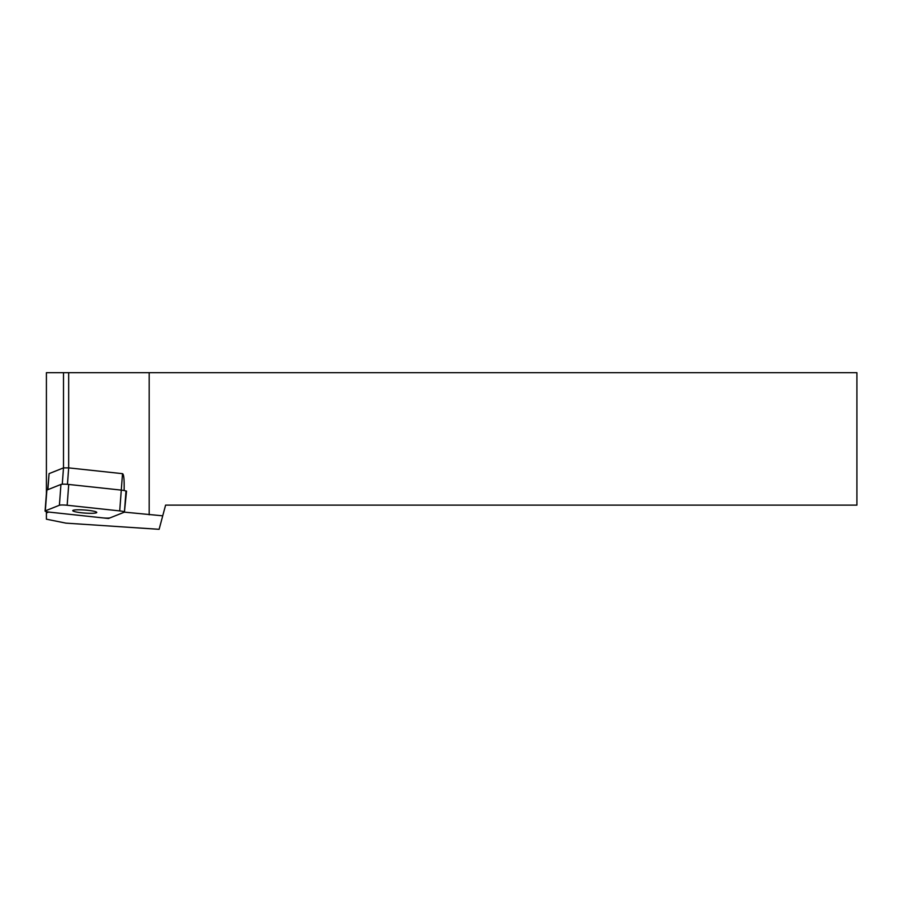 <?xml version="1.0" encoding="UTF-8"?>
<svg xmlns="http://www.w3.org/2000/svg" width="902" height="902" viewBox="0 0 902 902"><rect width="100%" height="100%" fill="white"/><g stroke="black" fill="none" stroke-linecap="round" stroke-linejoin="round"><path stroke-width="1.35" d="M46.408 511.637L46.408 512.956L48.652 512.054L108.477 518.492L124.42 512.144L162.732 515.82L165.596 505.12L856.9 505.12L856.9 372.684L63.501 372.684L63.501 467.879L49.08 473.629L47.738 489.718M149.18 514.805L149.18 372.684M162.732 515.82L159.113 529.316L65.869 523.126L46.408 519.191L46.408 512.956M63.501 372.684L46.408 372.684L46.408 493.608M124.126 490.53C124.363 479.785 123.833 474.17 122.514 473.674L68.676 467.879L68.676 372.684M125.806 491.026L126.539 491.105L124.42 512.144M125.976 491.342L126.539 491.105M67.447 484.329L68.676 467.879L63.501 467.879L62.272 484.227M110.123 517.838L124.205 512.223A6.359 0.801 -175.7 0 0 124.42 512.043A6.359 0.801 -175.7 0 0 119.718 510.915L67.165 505.255A6.359 0.801 -175.7 0 0 59.397 505.255L45.314 510.859A6.359 0.801 -175.7 0 0 45.1 511.051A6.359 0.801 -175.7 0 0 49.802 512.178L102.354 517.838A6.359 0.801 -175.7 0 0 110.123 517.838M84.765 510.025A12.053 1.522 4.3 0 1 96.773 512.449A12.053 1.522 4.3 0 1 81.654 512.787A12.053 1.522 4.3 0 1 72.746 510.645A12.053 1.522 4.3 0 1 84.765 510.025M45.1 511.051L46.656 490.248A6.359 0.801 4.3 0 1 46.87 490.057L60.953 484.442A6.359 0.801 4.3 0 1 68.721 484.453L121.285 490.113A6.359 0.801 4.3 0 1 125.976 491.24L124.42 512.043M49.08 473.629L47.874 489.662M122.514 473.674L119.718 510.915M68.721 484.453L67.165 505.255M60.953 484.442L59.397 505.255M46.87 490.057L45.314 510.859"/></g></svg>
